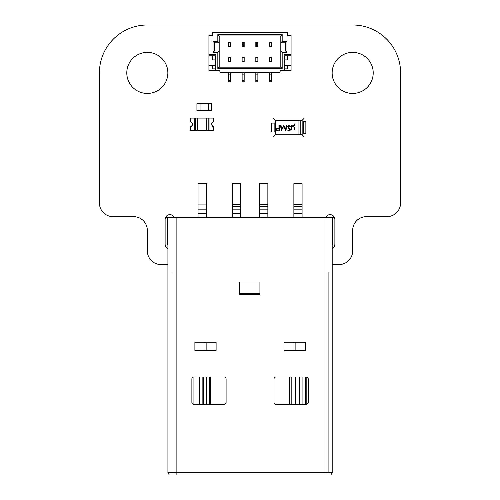 <?xml version="1.0" encoding="UTF-8"?>
<svg xmlns="http://www.w3.org/2000/svg" width="500" height="500" viewBox="0 0 500 500"><rect width="100%" height="100%" fill="white"/><g stroke="black" fill="none" stroke-linecap="round" stroke-linejoin="round"><path stroke-width="0.75" d="M332.2 264.581L338.988 264.581A13.694 13.694 0 0 0 352.675 250.888L352.675 230.356A13.694 13.694 0 0 1 366.369 216.663L386.9 216.663A13.694 13.694 0 0 0 400.594 202.975L400.594 72.919A47.912 47.912 0 0 0 352.675 25L147.325 25A47.912 47.912 0 0 0 99.406 72.919L99.406 202.975A13.694 13.694 0 0 0 113.1 216.663L133.631 216.663A13.694 13.694 0 0 1 147.325 230.356L147.325 250.888A13.694 13.694 0 0 0 161.012 264.581L167.919 264.581M174.35 217.625A4.794 4.794 0 0 0 165.119 219.431L165.119 244.075A4.794 4.794 0 0 0 167.919 248.431M167.856 72.919A20.538 20.538 0 0 0 137.056 55.131A20.538 20.538 0 0 0 137.056 90.7A20.538 20.538 0 0 0 167.856 72.919M332.2 248.375A4.794 4.794 0 0 0 334.881 244.075L334.881 219.431A4.794 4.794 0 0 0 325.65 217.625M373.212 72.919A20.538 20.538 0 0 0 342.413 55.131A20.538 20.538 0 0 0 342.413 90.7A20.538 20.538 0 0 0 373.212 72.919M295.238 404.356L295.238 376.975M302.081 376.975L302.081 404.356M308.244 217.625L302.081 217.625L302.081 209.156L293.869 209.156L293.869 206.7L302.081 206.7L302.081 209.156M302.081 213.512L293.869 213.512L293.869 217.625L287.706 217.625M291.812 376.975L291.812 404.356M305.506 404.356L305.506 376.975M171.05 217.625L176.131 217.625L167.919 217.625L167.919 472.675L332.2 472.675L332.2 217.625L332.2 245L332.887 245M274.019 217.625L267.856 217.625L267.856 183.669L259.644 183.669L259.644 206.7L267.856 206.7M253.481 217.625L259.644 217.625L259.644 206.7M172.706 217.625L327.406 217.625M206.25 204.081L206.25 183.669L198.038 183.669L198.038 204.081L206.25 204.081L206.25 209.156L198.038 209.156L198.038 204.081M306.188 376.975A2.056 2.056 -0 0 1 308.244 379.031L308.244 402.306A2.056 2.056 -0 0 1 306.188 404.356L276.069 404.356A2.056 2.056 -0 0 1 274.019 402.306L274.019 379.031A2.056 2.056 -0 0 1 276.069 376.975L306.188 376.975L306.188 404.356M293.869 204.762L302.081 204.762L302.081 183.669L293.869 183.669L293.869 206.7M302.081 204.762L302.081 206.7M167.625 217.625L167.625 245L167.231 217.625L172.25 217.625L166.994 217.625L172.25 217.625M232.262 204.762L240.475 204.762L240.475 183.669L232.262 183.669L232.262 206.7L240.475 206.7L240.475 209.156L232.262 209.156L232.262 206.7M240.475 204.762L240.475 206.7M210.356 376.975L210.356 404.356M206.144 342.206L206.144 350.419L216.106 350.419L194.887 350.419L194.887 342.206L216.106 342.206L216.106 350.419M212.413 217.625L206.25 217.625L206.25 213.512L198.038 213.512L198.038 217.625L191.875 217.625M198.038 213.512L198.038 209.156M239.381 281.969L239.381 294.288L239.381 293.606L259.919 293.606L259.919 294.288L239.381 294.288L259.919 294.288L259.919 281.969L239.381 281.969L259.919 281.969M246.637 217.625L240.475 217.625L240.475 209.156M240.475 213.512L232.262 213.512L232.262 217.625L226.1 217.625M165.212 245L167.356 245L167.356 217.625L165.475 217.625M167.919 272.381L167.919 472.675L169.288 475L330.831 475L332.2 472.675L332.2 272.381M329.069 217.625L334.525 217.625M193.931 404.356A2.056 2.056 -0 0 1 191.875 402.306L191.875 379.031A2.056 2.056 -0 0 1 193.931 376.975L224.05 376.975A2.056 2.056 -0 0 1 226.1 379.031L226.1 402.306A2.056 2.056 -0 0 1 224.05 404.356L193.931 404.356L193.931 376.975M327.869 217.625L333.125 217.625L327.869 217.625L332.887 217.625L332.756 245L334.787 245M305.231 342.206L305.231 350.419L284.012 350.419L284.012 342.206L305.231 342.206M328.094 475L323.988 475L323.988 217.625L176.131 217.625L176.131 475M206.25 376.975L206.25 404.356M199.406 404.356L199.406 376.975M195.981 376.975L195.981 404.356M209.675 404.356L209.675 376.975M206.144 350.419L204.994 350.419L204.994 342.206M194.887 350.419L204.994 350.419M172.025 272.381L172.025 472.675L167.919 472.675L169.288 475M293.869 213.512L293.869 209.156M206.25 213.512L206.25 209.156M167.919 245L167.356 245M167.356 217.625L167.919 217.625M289.762 404.356L289.762 376.975M284.012 350.419L293.969 350.419L293.969 342.206M295.125 342.206L295.125 350.419L305.231 350.419M328.094 272.381L328.094 472.675M232.262 213.512L232.262 209.156M295.125 350.419L293.969 350.419M208.4 110.619L211.525 110.619L211.525 103.663L208.4 103.663L208.4 110.619L200.05 110.619L200.05 103.663L196.925 103.663L196.925 110.619L200.05 110.619L200.05 103.663L208.4 103.663L208.4 110.619M197.381 130.412L197.381 118.094L194.213 118.094L213.719 118.094L213.719 121.856A2.425 2.425 0 0 0 213.719 126.65L213.719 130.412L209.956 130.412L209.956 118.094L206.781 118.094L206.781 130.412L194.213 130.412L194.213 118.094L190.444 118.094L190.444 121.856A2.425 2.425 0 0 1 190.444 126.65L190.444 130.412L194.213 130.412M190.444 121.825A2.462 2.462 0 0 1 190.444 126.681L190.444 126.55A2.331 2.331 0 0 0 190.444 121.962L190.444 121.825M213.719 126.681A2.462 2.462 0 0 1 213.719 121.825L213.719 121.962A2.331 2.331 0 0 0 213.719 126.55L213.719 126.681M209.956 130.412L206.781 130.412M197.381 118.094L206.781 118.094M213.038 32.531L215.775 32.531L213.038 32.531M286.962 32.531L284.225 32.531L286.962 32.531M271.562 32.531L212.35 32.531L212.35 35.269L208.931 35.269L208.931 54.431L215.775 54.431L215.775 70.588L208.931 70.588L208.931 35.269L208.931 54.431L215.775 54.431L215.775 70.588L208.931 70.588L208.931 54.431L208.931 55.806L215.775 55.806L208.931 55.806L208.931 64.019L215.775 64.019L208.931 64.019L208.931 65.388L215.775 65.388L208.931 65.388L208.931 70.588L219.881 70.588L219.881 72.231L280.119 72.231L219.881 72.231L219.881 70.588L215.775 70.588L219.881 70.588L219.881 72.231L280.119 72.231L280.119 70.588L291.069 70.588L291.069 54.431L284.225 54.431L284.225 70.588L291.069 70.588L291.069 35.269L291.069 54.431L284.225 54.431L284.225 70.588L291.069 70.588L291.069 35.269L287.65 35.269L291.069 35.269L287.65 35.269L291.069 35.269L287.65 35.269L287.65 32.531L212.35 32.531L212.35 35.269L208.931 35.269L212.35 35.269L208.931 35.269L212.35 35.269L212.35 32.531L287.65 32.531L287.65 35.269L287.65 32.531L228.438 32.531M271.562 72.231L271.562 74.875L271.562 72.231L271.562 74.875L269.506 74.875L269.506 81.812L271.562 81.812L269.506 81.812L269.506 80.581L269.506 81.812L271.562 81.812L271.562 80.581L269.506 80.581L269.506 74.875L269.506 80.581L271.562 80.581L271.562 81.812L271.562 80.581L269.506 80.581M271.562 74.875L271.562 80.581L271.562 74.875L269.506 74.875L271.562 74.875L271.562 80.581M257.875 72.231L257.875 74.875L257.875 72.231L257.875 74.875L255.819 74.875L255.819 81.812L257.875 81.812L255.819 81.812L255.819 80.581L255.819 81.812L257.875 81.812L257.875 80.581L255.819 80.581L255.819 74.875L255.819 80.581L257.875 80.581L257.875 81.812L257.875 80.581L255.819 80.581M257.875 74.875L257.875 80.581L257.875 74.875L255.819 74.875L257.875 74.875L257.875 80.581M244.181 72.231L244.181 74.875L244.181 72.231L244.181 74.875L242.125 74.875L242.125 81.812L244.181 81.812L242.125 81.812L242.125 80.581L242.125 81.812L244.181 81.812L244.181 80.581L242.125 80.581L242.125 74.875L242.125 80.581L244.181 80.581L244.181 81.812L244.181 80.581L242.125 80.581M244.181 74.875L244.181 80.581L244.181 74.875L242.125 74.875L244.181 74.875L244.181 80.581M230.494 72.231L230.494 74.875L230.494 72.231L230.494 74.875L228.438 74.875L228.438 81.812L230.494 81.812L228.438 81.812L228.438 80.581L228.438 81.812L230.494 81.812L230.494 80.581L228.438 80.581L228.438 74.875L228.438 80.581L230.494 80.581L230.494 81.812L230.494 80.581L228.438 80.581M230.494 74.875L230.494 80.581L230.494 74.875L228.438 74.875L230.494 74.875L230.494 80.581M242.125 57.581L242.125 61.688L244.181 61.688L244.181 57.581L244.181 61.688L242.125 61.688L244.181 61.688L244.181 57.581L244.181 61.688L242.125 61.688L244.181 61.688L244.181 57.581L244.181 61.688L242.125 61.688L242.125 57.581L244.181 57.581L242.125 57.581L242.125 61.688L242.125 57.581L244.181 57.581L242.125 57.581L244.181 57.581L242.125 57.581L242.125 61.688L242.125 57.581L244.181 57.581L242.125 57.581M255.819 57.581L255.819 61.688L257.875 61.688L257.875 57.581L257.875 61.688L255.819 61.688L257.875 61.688L257.875 57.581L257.875 61.688L255.819 61.688L257.875 61.688L257.875 57.581L257.875 61.688L255.819 61.688L255.819 57.581L257.875 57.581L255.819 57.581L255.819 61.688L255.819 57.581L257.875 57.581L255.819 57.581L257.875 57.581L255.819 57.581L255.819 61.688L255.819 57.581L257.875 57.581L255.819 57.581M269.506 57.581L269.506 61.688L271.562 61.688L271.562 57.581L271.562 61.688L269.506 61.688L271.562 61.688L271.562 57.581L271.562 61.688L269.506 61.688L271.562 61.688L271.562 57.581L271.562 61.688L269.506 61.688L269.506 57.581L271.562 57.581L269.506 57.581L269.506 61.688L269.506 57.581L271.562 57.581L269.506 57.581L271.562 57.581L269.506 57.581L269.506 61.688L269.506 57.581L271.562 57.581L269.506 57.581M217.825 52.381L219.194 51.013L217.825 52.381L213.038 52.381L214.406 51.013L219.194 51.013L219.194 67.169L280.806 67.169L280.806 51.013L285.594 51.013L285.594 42.8L280.806 42.8L280.806 51.013L285.594 51.013L286.962 52.381L282.175 52.381L282.175 68.537L217.825 68.537L217.825 52.381L213.038 52.381L213.038 41.431L217.825 41.431L217.825 34.581L282.175 34.581L282.175 41.431L286.962 41.431L286.962 52.381L282.175 52.381L282.175 68.537L217.825 68.537L217.825 52.381L219.194 51.013L219.194 42.8L214.406 42.8L214.406 51.013L219.194 51.013L219.194 67.169L280.806 67.169L282.175 68.537L217.825 68.537L217.825 52.381L213.038 52.381L214.406 51.013L219.194 51.013L219.194 42.8L214.406 42.8L214.406 51.013L219.194 51.013L219.194 67.169L217.825 68.537L219.194 67.169L280.806 67.169L280.806 51.013L282.175 52.381L282.175 68.537L280.806 67.169L282.175 68.537M228.438 57.581L230.494 57.581L230.494 61.688L228.438 61.688L230.494 61.688L230.494 57.581L230.494 61.688L228.438 61.688L230.494 61.688L230.494 57.581L230.494 61.688L228.438 61.688L230.494 61.688L230.494 57.581L228.438 57.581L228.438 61.688L228.438 57.581L230.494 57.581L228.438 57.581L228.438 61.688L228.438 57.581L230.494 57.581L228.438 57.581L228.438 61.688L228.438 57.581L230.494 57.581L228.438 57.581M287.65 68.875L284.225 68.875L287.65 68.875L284.225 68.875L287.65 68.875L287.65 65.388L287.65 68.875L284.225 68.875L287.65 68.875L287.65 65.388M287.65 59.913L284.225 59.913L287.65 59.913L284.225 59.913L287.65 59.913L287.65 55.806L287.65 59.913L284.225 59.913L287.65 59.913L287.65 55.806M284.225 64.019L291.069 64.019M280.119 70.588L280.119 72.231L280.119 70.588L284.225 70.588L280.119 70.588L280.119 72.231L280.119 70.588M284.225 55.806L291.069 55.806M284.225 65.388L291.069 65.388M212.35 65.388L212.35 68.875L215.775 68.875L212.35 68.875L215.775 68.875L212.35 68.875L215.775 68.875L212.35 68.875L212.35 65.388L212.35 68.875M212.35 55.806L212.35 59.913L215.775 59.913L212.35 59.913L215.775 59.913L212.35 59.913L215.775 59.913L212.35 59.913L212.35 55.806L212.35 59.913M219.194 35.95L219.194 42.8L214.406 42.8L214.406 51.013L219.194 51.013L219.194 42.8L217.825 41.431L217.825 34.581L219.194 35.95L219.194 42.8L217.825 41.431L219.194 42.8L219.194 35.95L280.806 35.95L219.194 35.95L217.825 34.581L282.175 34.581L280.806 35.95L219.194 35.95L217.825 34.581L282.175 34.581L282.175 41.431L286.962 41.431L286.962 52.381L282.175 52.381L280.806 51.013L285.594 51.013L285.594 42.8L286.962 41.431L286.962 52.381L285.594 51.013L286.962 52.381M285.594 42.8L280.806 42.8L280.806 35.95L280.806 42.8L282.175 41.431L286.962 41.431L285.594 42.8L280.806 42.8L280.806 51.013L285.594 51.013L285.594 42.8L286.962 41.431M219.194 51.013L214.406 51.013L213.038 52.381L213.038 41.431L214.406 42.8L213.038 41.431L217.825 41.431L217.825 34.581M269.506 46.631L269.506 42.525L271.562 42.525L271.562 46.631L269.506 46.631L270.006 46.131L271.062 46.131L271.062 43.019L270.006 43.019L270.006 46.131L271.062 46.131L271.562 46.631L269.506 46.631L269.506 42.525L270.006 43.019L270.006 46.131L271.062 46.131L271.062 43.019L271.562 42.525L271.562 46.631L269.506 46.631L270.006 46.131L269.506 46.631L269.506 42.525L271.562 42.525L271.562 46.631L271.062 46.131L271.562 46.631M228.438 46.631L228.438 42.525L230.494 42.525L230.494 46.631L228.438 46.631L228.938 46.131L229.994 46.131L229.994 43.019L228.938 43.019L228.938 46.131L229.994 46.131L230.494 46.631L228.438 46.631L228.438 42.525L228.938 43.019L228.938 46.131L229.994 46.131L229.994 43.019L230.494 42.525L230.494 46.631L228.438 46.631L228.938 46.131L228.438 46.631L228.438 42.525L230.494 42.525L230.494 46.631L229.994 46.131L230.494 46.631M242.125 46.631L242.125 42.525L244.181 42.525L244.181 46.631L242.125 46.631L242.625 46.131L243.681 46.131L243.681 43.019L242.625 43.019L242.625 46.131L243.681 46.131L244.181 46.631L242.125 46.631L242.125 42.525L242.625 43.019L242.625 46.131L243.681 46.131L243.681 43.019L244.181 42.525L244.181 46.631L242.125 46.631L242.625 46.131L242.125 46.631L242.125 42.525L244.181 42.525L244.181 46.631L243.681 46.131L244.181 46.631M255.819 46.631L255.819 42.525L257.875 42.525L257.875 46.631L255.819 46.631L256.319 46.131L257.375 46.131L257.375 43.019L256.319 43.019L256.319 46.131L257.375 46.131L257.875 46.631L255.819 46.631L255.819 42.525L256.319 43.019L256.319 46.131L257.375 46.131L257.375 43.019L257.875 42.525L257.875 46.631L255.819 46.631L256.319 46.131L255.819 46.631L255.819 42.525L257.875 42.525L257.875 46.631L257.375 46.131L257.875 46.631M289.538 129.062L287.512 126.75L289.075 125.269L290.738 126.463L290.275 126.744L289.075 125.825L288 126.756L290.387 129.744L289.037 131.025L287.581 130.094L288.025 129.762L289.094 130.463L289.894 129.769L288.438 128.244M281.575 129.35L283.663 125.406L285.65 129.356L286.175 125.406L286.669 125.406L285.944 130.881L283.612 126.388L281.288 130.881L280.556 125.406L281.05 125.406L281.575 129.35L283.663 125.406L285.65 129.356M276.069 129.412L277.156 128.025L278.944 127.931L278.944 125.406L279.438 125.406L279.438 130.881L277.113 130.8L276.069 129.412L277.156 128.025L278.944 127.931M293.406 125.825C292.281 126.044 291.788 126.756 291.931 127.969L291.931 129.406L291.444 129.406L291.444 125.406L291.931 125.406L291.931 126.163L293.519 125.337L294.531 125.763L294.531 123.931L295.019 123.931L295.019 129.406L294.531 129.406L294.531 127.525L293.406 125.825M273.688 118.644L275.325 120.281L275.325 134.794L298.056 134.794L298.056 120.281L302.162 120.281L303.806 118.644M275.325 120.281L300.794 120.281L300.794 134.794L298.056 134.794M287.581 130.094L288.025 129.762L289.094 130.463L289.881 129.606M288 126.756L290.081 128.912L290.325 130.156M287.512 126.75L289.075 125.269L290.738 126.463M280.556 125.406L281.05 125.406M286.175 125.406L286.669 125.406M278.944 125.406L279.438 125.406M292.05 126.756L291.931 127.969M294.531 127.525L294.519 127.056M294.531 123.931L295.019 123.931M291.931 126.163L293.519 125.337L294.531 125.763M291.444 125.406L291.931 125.406M275.325 134.794L273.688 136.438M303.806 136.438L302.162 134.794L300.794 134.794M273.688 123.088L274.156 123.088L274.156 131.988L273.688 131.988M278.944 130.319L277.944 130.319L276.556 129.412L277.987 128.481L278.944 128.494L278.944 130.319L277.944 130.319L276.556 129.412L276.637 129.037M302.162 134.794L302.162 120.281M303.806 133.7L303.331 133.7L303.331 121.381L303.806 121.381M274.156 123.088L271.631 123.088L271.631 131.988L274.156 131.988M303.331 133.7L305.856 133.7L305.856 121.381L303.331 121.381M269.506 72.231L269.506 74.875M255.819 32.531L230.494 32.531M255.819 72.231L255.819 74.875M244.181 32.531L242.125 32.531M242.125 72.231L242.125 74.875M228.438 72.231L228.438 74.875M269.506 32.531L257.875 32.531M208.931 54.431L215.775 54.431L215.775 70.588M284.225 70.588L284.225 54.431L291.069 54.431M215.775 65.388L208.931 65.388M215.775 64.019L208.931 64.019M215.775 55.806L208.931 55.806M217.825 68.537L219.194 67.169L280.806 67.169L219.194 67.169L280.806 67.169L280.806 51.013L282.175 52.381M213.038 52.381L213.038 41.431L214.406 42.8M213.038 41.431L217.825 41.431M280.806 51.013L285.594 51.013L280.806 51.013L280.806 42.8L282.175 41.431L280.806 42.8L280.806 35.95L282.175 34.581L280.806 35.95M282.175 34.581L282.175 41.431M271.062 46.131L271.062 43.019L270.006 43.019L269.506 42.525L271.562 42.525L269.506 42.525L270.006 43.019L270.006 46.131M271.062 43.019L271.562 42.525L271.062 43.019L270.006 43.019M269.506 42.525L271.562 42.525M229.994 46.131L229.994 43.019L228.938 43.019L228.438 42.525L230.494 42.525L228.438 42.525L228.938 43.019L228.938 46.131M229.994 43.019L230.494 42.525L229.994 43.019L228.938 43.019M228.438 42.525L230.494 42.525M243.681 46.131L243.681 43.019L242.625 43.019L242.125 42.525L244.181 42.525L242.125 42.525L242.625 43.019L242.625 46.131M243.681 43.019L244.181 42.525L243.681 43.019L242.625 43.019M242.125 42.525L244.181 42.525M257.375 46.131L257.375 43.019L256.319 43.019L255.819 42.525L257.875 42.525L255.819 42.525L256.319 43.019L256.319 46.131M257.375 43.019L257.875 42.525L257.375 43.019L256.319 43.019M255.819 42.525L257.875 42.525M297.975 404.356L297.975 376.975M267.856 213.512L259.644 213.512M206.25 206.012L198.038 206.012M259.644 204.762L267.856 204.762M332.744 217.625L332.744 245M202.144 404.356L202.144 376.975M323.988 472.675L323.988 469.975M323.988 339.469L323.988 272.381M267.856 209.156L259.644 209.156M203.512 376.975L203.512 404.356M299.344 376.975L299.344 404.356M195.362 118.094L195.362 130.412M208.806 130.412L208.806 118.094M330.831 475L332.2 472.675"/></g></svg>
